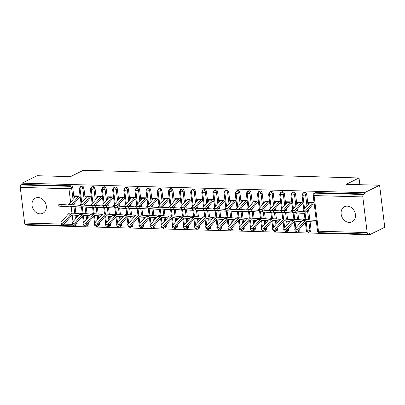 <?xml version="1.0" encoding="UTF-8"?>
<svg xmlns="http://www.w3.org/2000/svg" width="405" height="405" viewBox="0 0 405 405"><rect width="100%" height="100%" fill="white"/><g stroke="black" fill="none" stroke-linecap="round" stroke-linejoin="round"><path stroke-width="0.61" d="M38.146 197.539A8.439 6.865 63.7 0 1 45.927 204.236A8.439 6.865 63.7 0 1 42.884 213.253A8.439 6.865 63.7 0 1 40.151 213.84A8.439 6.865 63.7 0 1 32.37 207.137A8.439 6.865 63.7 0 1 35.412 198.126A8.439 6.865 63.7 0 1 38.146 197.539M347.272 206.135A8.439 6.865 63.7 0 1 355.053 212.833A8.439 6.865 63.7 0 1 352.011 221.849A8.439 6.865 63.7 0 1 349.272 222.436A8.439 6.865 63.7 0 1 341.491 215.738A8.439 6.865 63.7 0 1 344.533 206.722A8.439 6.865 63.7 0 1 347.272 206.135M74.601 225.808A1.979 1.058 -88.4 0 1 74.312 225.874L25.606 224.517A1.979 1.058 -88.4 0 1 24.629 223.049L20.25 187.394A1.979 1.058 -88.4 0 1 21.045 184.974L22.148 184.432L21.991 183.156L37.047 175.714L70.465 176.646L83.324 170.292L359.027 177.962L346.174 184.315L379.591 185.242L384.75 227.266L369.694 234.708L369.537 233.437L368.439 233.979A1.979 1.058 91.6 0 1 368.15 234.044L319.439 232.693A1.979 1.058 91.6 0 1 318.462 231.225L367.173 232.576A1.979 1.058 91.6 0 0 368.15 234.044M27.074 224.557L27.15 225.18L369.694 234.708M359.853 184.695L359.027 177.962M362.794 196.921L314.088 195.569A1.979 1.058 91.6 0 1 314.882 193.15A1.979 1.61 -116.3 0 0 314.24 193.286L315.338 192.739A1.979 1.61 63.7 0 1 315.981 192.603L314.882 193.15L363.589 194.501A1.979 1.058 91.6 0 0 362.794 196.921L367.173 232.576M315.981 192.603L364.692 193.96L364.535 192.684L379.591 185.242M363.589 194.501L364.692 193.96M21.991 183.156L364.535 192.684M308.691 203.978L308.494 202.358L314.037 202.51M316.371 221.484L315.399 221.965L316.432 221.996M316.229 220.34L315.191 220.31A2.243 1.2 91.6 0 1 314.867 220.386A2.243 1.2 91.6 0 1 314.822 220.386L307.036 219.667A6.591 3.523 -88.4 0 0 306.919 219.662A6.591 3.523 -88.4 0 0 304.97 220.669L297.731 228.992L298.191 230.445A1.65 0.759 162.4 0 1 296.516 231.25A1.65 0.759 162.4 0 1 295.23 230.901L294.769 229.453A1.65 0.759 -17.6 0 0 296.06 229.797A1.65 0.759 -17.6 0 0 297.731 228.992M295.736 212.726L292.693 212.615L292.764 210.904L295.807 211.01L295.736 212.726L304.069 213.349A6.591 3.523 91.6 0 0 304.16 213.354A6.591 3.523 91.6 0 0 306.134 212.311L312.863 204.419A2.243 1.2 -88.4 0 1 313.207 204.14L314.245 204.166M75.993 223.565L76.039 223.945L77.137 223.398L77.016 222.391M76.449 217.779L76.15 215.339M75.912 213.42L75.102 206.823M74.874 204.955L74.626 202.961M74.054 198.298L72.758 187.743L71.66 188.285L73.037 199.493M77.137 223.398A1.979 1.61 63.7 0 1 76.343 225.124L75.244 225.671A1.979 1.61 63.7 0 0 76.039 223.945A1.979 0.456 173 0 1 75.492 224.142M22.148 184.432L70.855 185.789A1.979 1.61 63.7 0 1 72.758 187.743M88.28 223.707A1.979 1.61 63.7 0 1 87.485 225.433L86.381 225.98A1.979 1.61 63.7 0 0 87.176 224.254L88.28 223.707L88.153 222.699M81.764 202.632L80.099 189.059A1.979 1.058 -88.4 0 1 80.894 186.639A1.979 1.61 -116.3 0 0 80.306 186.776L81.41 186.234A1.979 1.61 63.7 0 1 81.992 186.097A1.979 1.61 63.7 0 1 83.901 188.052L82.802 188.598L84.174 199.802M87.586 218.093L87.288 215.647M87.055 213.729L86.245 207.132M86.012 205.264L85.769 203.269M85.197 198.607L83.901 188.052M73.042 204.819L78.929 197.913A2.243 1.2 -88.4 0 1 79.274 197.635L80.311 197.66M74.758 197.473L74.56 195.853L80.109 196.005M80.089 213.774L79.598 213.759L80.089 213.774M99.417 224.021A1.979 1.61 63.7 0 1 98.623 225.747L97.524 226.289A1.979 1.61 63.7 0 0 98.319 224.562L99.417 224.021L99.296 223.008M92.902 202.94L91.236 189.368A1.979 1.058 -88.4 0 1 92.036 186.948A1.979 1.61 -116.3 0 0 91.449 187.09L92.548 186.543A1.979 1.61 63.7 0 1 93.135 186.406A1.979 1.61 63.7 0 1 95.038 188.36L93.94 188.907L95.317 200.116M98.729 218.401L98.43 215.956M98.192 214.037L97.382 207.441M97.154 205.573L96.906 203.578M96.334 198.916L95.038 188.36M84.184 205.127L90.072 198.222A2.243 1.2 -88.4 0 1 90.416 197.944L91.449 197.969M85.9 197.782L85.698 196.162L91.246 196.314M91.226 214.083L90.74 214.068L91.226 214.083M110.555 224.329A1.979 1.61 63.7 0 1 109.76 226.056L108.661 226.597A1.979 1.61 63.7 0 0 109.456 224.871L110.555 224.329L110.433 223.317M104.044 203.254L102.379 189.682A1.979 1.058 -88.4 0 1 103.174 187.262A1.979 1.61 -116.3 0 0 102.586 187.399L103.685 186.852A1.979 1.61 63.7 0 1 104.272 186.715A1.979 1.61 63.7 0 1 106.181 188.674L105.077 189.216L106.454 200.424M109.866 218.71L109.568 216.27M109.33 214.346L108.52 207.75M108.292 205.887L108.049 203.887M107.477 199.23L106.181 188.674M95.322 205.436L101.209 198.531A2.243 1.2 -88.4 0 1 101.554 198.253L102.592 198.283M97.038 198.091L96.841 196.471L102.384 196.627M102.369 214.392L101.878 214.377L102.369 214.392M121.697 224.638A1.979 1.61 63.7 0 1 120.903 226.365L119.804 226.906A1.979 1.61 63.7 0 0 120.599 225.18L121.697 224.638L121.571 223.626M115.182 203.563L113.516 189.991A1.979 1.058 -88.4 0 1 114.311 187.571A1.979 1.61 -116.3 0 0 113.729 187.707L114.828 187.166A1.979 1.61 63.7 0 1 115.415 187.024A1.979 1.61 63.7 0 1 117.318 188.983L116.22 189.525L117.597 200.733M121.009 219.019L120.705 216.579M120.472 214.66L119.662 208.059M119.434 206.196L119.186 204.196M118.614 199.538L117.318 188.983M106.464 205.745L112.352 198.84A2.243 1.2 -88.4 0 1 112.696 198.561L113.729 198.592M108.181 198.404L107.978 196.779L113.527 196.936M113.506 214.701L113.015 214.69L113.506 214.701M132.835 224.947A1.979 1.61 63.7 0 1 132.04 226.673L130.942 227.22A1.979 1.61 63.7 0 0 131.736 225.494L132.835 224.947L132.713 223.94M126.325 203.872L124.654 190.299A1.979 1.058 -88.4 0 1 125.454 187.88A1.979 1.61 -116.3 0 0 124.867 188.016L125.965 187.474A1.979 1.61 63.7 0 1 126.552 187.338A1.979 1.61 63.7 0 1 128.456 189.292L127.357 189.834L128.734 201.042M132.146 219.333L131.848 216.888M131.61 214.969L130.8 208.373M130.572 206.504L130.329 204.51M129.752 199.847L128.456 189.292M117.602 206.059L123.49 199.154A2.243 1.2 -88.4 0 1 123.834 198.87L124.867 198.901M119.318 198.713L119.121 197.093L124.664 197.245M124.649 215.009L124.158 214.999L124.649 215.009M143.977 225.256A1.979 1.61 63.7 0 1 143.183 226.982L142.079 227.529A1.979 1.61 63.7 0 0 142.874 225.803L143.977 225.256L143.851 224.248M137.462 204.181L135.797 190.608A1.979 1.058 -88.4 0 1 136.591 188.188A1.979 1.61 -116.3 0 0 136.004 188.325L137.108 187.783A1.979 1.61 63.7 0 1 137.695 187.647A1.979 1.61 63.7 0 1 139.598 189.601L138.5 190.148L139.872 201.351M143.284 219.642L142.985 217.196M142.752 215.278L141.942 208.681M141.709 206.813L141.466 204.819M140.894 200.156L139.598 189.601M128.744 206.368L134.632 199.462A2.243 1.2 -88.4 0 1 134.971 199.184L136.009 199.209M130.456 199.022L130.258 197.402L135.807 197.554M135.786 215.323L135.295 215.308L135.786 215.323M155.115 225.57A1.979 1.61 63.7 0 1 154.32 227.296L153.222 227.838A1.979 1.61 63.7 0 0 154.016 226.111L155.115 225.57L154.994 224.557M148.6 204.49L146.934 190.917A1.979 1.058 -88.4 0 1 147.734 188.497A1.979 1.61 -116.3 0 0 147.147 188.639L148.245 188.092A1.979 1.61 63.7 0 1 148.832 187.955A1.979 1.61 63.7 0 1 150.736 189.91L149.637 190.456L151.014 201.665M154.427 219.95L154.128 217.505M153.89 215.587L153.08 208.99M152.852 207.122L152.604 205.127M152.032 200.465L150.736 189.91M139.882 206.677L145.77 199.771A2.243 1.2 -88.4 0 1 146.114 199.493L147.147 199.518M141.598 199.331L141.401 197.711L146.944 197.863M146.929 215.632L146.438 215.617L146.929 215.632M166.258 225.879A1.979 1.61 63.7 0 1 165.463 227.605L164.359 228.147A1.979 1.61 63.7 0 0 165.154 226.42L166.258 225.879L166.131 224.866M159.742 204.803L158.077 191.231A1.979 1.058 -88.4 0 1 158.871 188.811A1.979 1.61 -116.3 0 0 158.284 188.948L159.388 188.401A1.979 1.61 63.7 0 1 159.97 188.264A1.979 1.61 63.7 0 1 161.879 190.223L160.775 190.765L162.152 201.973M165.564 220.259L165.265 217.819M165.027 215.895L164.217 209.299M163.99 207.436L163.747 205.436M163.174 200.779L161.879 190.223M151.019 206.985L156.907 200.08A2.243 1.2 -88.4 0 1 157.251 199.802L158.289 199.832M152.736 199.64L152.538 198.02L158.087 198.177M158.066 215.941L157.575 215.926L158.066 215.941M177.395 226.187A1.979 1.61 63.7 0 1 176.6 227.914L175.502 228.455A1.979 1.61 63.7 0 0 176.297 226.729L177.395 226.187L177.269 225.175M170.88 205.112L169.214 191.54A1.979 1.058 -88.4 0 1 170.009 189.12A1.979 1.61 -116.3 0 0 169.427 189.256L170.525 188.715A1.979 1.61 63.7 0 1 171.112 188.573A1.979 1.61 63.7 0 1 173.016 190.532L171.917 191.074L173.294 202.282M176.707 220.568L176.403 218.128M176.17 216.209L175.36 209.608M175.132 207.745L174.884 205.745M174.312 201.088L173.016 190.532M162.162 207.294L168.05 200.389A2.243 1.2 -88.4 0 1 168.394 200.11L169.427 200.141M163.878 199.954L163.676 198.328L169.224 198.485M169.204 216.25L168.713 216.24L169.204 216.25M188.533 226.496A1.979 1.61 63.7 0 1 187.738 228.223L186.639 228.769A1.979 1.61 63.7 0 0 187.434 227.043L188.533 226.496L188.411 225.489M182.022 205.421L180.357 191.848A1.979 1.058 -88.4 0 1 181.151 189.429A1.979 1.61 -116.3 0 0 180.564 189.565L181.663 189.024A1.979 1.61 63.7 0 1 182.25 188.887A1.979 1.61 63.7 0 1 184.159 190.841L183.055 191.383L184.432 202.591M187.844 220.882L187.545 218.437M187.307 216.518L186.497 209.922M186.27 208.054L186.027 206.059M185.455 201.396L184.159 190.841M173.299 207.608L179.187 200.703A2.243 1.2 -88.4 0 1 179.531 200.419L180.564 200.45M175.016 200.262L174.818 198.642L180.362 198.794M180.346 216.559L179.855 216.548L180.346 216.559M199.675 226.805A1.979 1.61 63.7 0 1 198.88 228.531L197.782 229.078A1.979 1.61 63.7 0 0 198.571 227.352L199.675 226.805L199.549 225.798M193.16 205.73L191.494 192.157A1.979 1.058 -88.4 0 1 192.289 189.737A1.979 1.61 -116.3 0 0 191.707 189.874L192.805 189.332A1.979 1.61 63.7 0 1 193.393 189.196A1.979 1.61 63.7 0 1 195.296 191.15L194.197 191.697L195.575 202.9M198.987 221.191L198.683 218.746M198.45 216.827L197.64 210.23M197.407 208.362L197.164 206.368M196.592 201.705L195.296 191.15M184.442 207.917L190.33 201.012A2.243 1.2 -88.4 0 1 190.674 200.733L191.707 200.758M186.158 200.571L185.956 198.951L191.504 199.103M191.484 216.872L190.993 216.857L191.484 216.872M210.813 227.119A1.979 1.61 63.7 0 1 210.018 228.845L208.919 229.387A1.979 1.61 63.7 0 0 209.714 227.661L210.813 227.119L210.691 226.106M204.302 206.039L202.632 192.466A1.979 1.058 -88.4 0 1 203.431 190.046A1.979 1.61 -116.3 0 0 202.844 190.188L203.943 189.641A1.979 1.61 63.7 0 1 204.53 189.505A1.979 1.61 63.7 0 1 206.434 191.459L205.335 192.005L206.712 203.214M210.124 221.5L209.825 219.054M209.587 217.136L208.777 210.539M208.55 208.671L208.302 206.677M207.73 202.014L206.434 191.459M195.58 208.226L201.467 201.32A2.243 1.2 -88.4 0 1 201.811 201.042L202.844 201.067M197.296 200.88L197.098 199.26L202.642 199.412M202.627 217.181L202.135 217.166L202.627 217.181M221.955 227.428A1.979 1.61 63.7 0 1 221.16 229.154L220.057 229.696A1.979 1.61 63.7 0 0 220.852 227.969L221.955 227.428L221.829 226.415M215.44 206.353L213.774 192.78A1.979 1.058 -88.4 0 1 214.569 190.36A1.979 1.61 -116.3 0 0 213.982 190.497L215.085 189.95A1.979 1.61 63.7 0 1 215.668 189.813A1.979 1.61 63.7 0 1 217.576 191.773L216.478 192.314L217.849 203.523M221.262 221.808L220.963 219.368M220.73 217.444L219.92 210.848M219.687 208.985L219.444 206.985M218.872 202.328L217.576 191.773M206.717 208.535L212.605 201.629A2.243 1.2 -88.4 0 1 212.949 201.351L213.987 201.381M208.433 201.189L208.236 199.569L213.784 199.726M213.764 217.49L213.273 217.475L213.764 217.49M233.093 227.737A1.979 1.61 63.7 0 1 232.298 229.463L231.199 230.005A1.979 1.61 63.7 0 0 231.994 228.278L233.093 227.737L232.971 226.724M226.577 206.661L224.912 193.089A1.979 1.058 -88.4 0 1 225.712 190.669A1.979 1.61 -116.3 0 0 225.124 190.806L226.223 190.264A1.979 1.61 63.7 0 1 226.81 190.122A1.979 1.61 63.7 0 1 228.714 192.081L227.615 192.623L228.992 203.831M232.404 222.117L232.106 219.677M231.868 217.758L231.058 211.157M230.83 209.294L230.582 207.294M230.01 202.637L228.714 192.081M217.86 208.843L223.747 201.938A2.243 1.2 -88.4 0 1 224.092 201.66L225.124 201.69M219.576 201.503L219.373 199.878L224.922 200.035M224.902 217.799L224.416 217.789L224.902 217.799M244.23 228.045A1.979 1.61 63.7 0 1 243.435 229.772L242.337 230.318A1.979 1.61 63.7 0 0 243.132 228.592L244.23 228.045L244.109 227.038M237.72 206.97L236.054 193.398A1.979 1.058 -88.4 0 1 236.849 190.978A1.979 1.61 -116.3 0 0 236.262 191.114L237.36 190.573A1.979 1.61 63.7 0 1 237.948 190.436A1.979 1.61 63.7 0 1 239.856 192.39L238.753 192.932L240.13 204.14M243.542 222.431L243.243 219.986M243.005 218.067L242.195 211.471M241.967 209.603L241.724 207.608M241.152 202.945L239.856 192.39M228.997 209.157L234.885 202.252A2.243 1.2 -88.4 0 1 235.229 201.968L236.267 201.999M230.713 201.811L230.516 200.191L236.059 200.343M236.044 218.108L235.553 218.098L236.044 218.108M255.373 228.354A1.979 1.61 63.7 0 1 254.578 230.081L253.479 230.627A1.979 1.61 63.7 0 0 254.274 228.901L255.373 228.354L255.246 227.347M248.857 207.279L247.192 193.706A1.979 1.058 -88.4 0 1 247.987 191.287A1.979 1.61 -116.3 0 0 247.404 191.423L248.503 190.882A1.979 1.61 63.7 0 1 249.09 190.745A1.979 1.61 63.7 0 1 250.994 192.699L249.895 193.246L251.272 204.449M254.684 222.74L254.381 220.295M254.148 218.376L253.338 211.78M253.11 209.911L252.862 207.917M252.29 203.254L250.994 192.699M240.14 209.466L246.027 202.561A2.243 1.2 -88.4 0 1 246.372 202.282L247.404 202.308M241.856 202.12L241.653 200.5L247.202 200.652M247.182 218.422L246.691 218.406L247.182 218.422M266.51 228.668A1.979 1.61 63.7 0 1 265.715 230.394L264.617 230.936A1.979 1.61 63.7 0 0 265.412 229.21L266.51 228.668L266.389 227.656M260 207.588L258.329 194.015A1.979 1.058 -88.4 0 1 259.129 191.595A1.979 1.61 -116.3 0 0 258.542 191.737L259.64 191.19A1.979 1.61 63.7 0 1 260.228 191.054A1.979 1.61 63.7 0 1 262.136 193.008L261.033 193.555L262.41 204.763M265.822 223.049L265.523 220.603M265.285 218.685L264.475 212.088M264.247 210.22L264.004 208.226M263.427 203.563L262.136 193.008M251.277 209.775L257.165 202.87A2.243 1.2 -88.4 0 1 257.509 202.591L258.542 202.616M252.993 202.429L252.796 200.809L258.339 200.961M258.324 218.73L257.833 218.715L258.324 218.73M277.653 228.977A1.979 1.61 63.7 0 1 276.858 230.703L275.754 231.245A1.979 1.61 63.7 0 0 276.549 229.519L277.653 228.977L277.526 227.964M271.137 207.902L269.472 194.329A1.979 1.058 -88.4 0 1 270.267 191.909A1.979 1.61 -116.3 0 0 269.679 192.046L270.783 191.499A1.979 1.61 63.7 0 1 271.37 191.362A1.979 1.61 63.7 0 1 273.274 193.322L272.175 193.863L273.547 205.072M276.959 223.357L276.661 220.917M276.428 218.994L275.618 212.397M275.385 210.534L275.142 208.535M274.57 203.877L273.274 193.322M262.42 210.084L268.307 203.178A2.243 1.2 -88.4 0 1 268.647 202.9L269.684 202.93M264.131 202.738L263.933 201.118L269.482 201.275M269.462 219.039L268.971 219.024L269.462 219.039M288.79 229.286A1.979 1.61 63.7 0 1 287.995 231.012L286.897 231.554A1.979 1.61 63.7 0 0 287.692 229.827L288.79 229.286L288.669 228.273M282.275 208.21L280.609 194.638A1.979 1.058 -88.4 0 1 281.409 192.218A1.979 1.61 -116.3 0 0 280.822 192.355L281.921 191.813A1.979 1.61 63.7 0 1 282.508 191.671A1.979 1.61 63.7 0 1 284.411 193.631L283.313 194.172L284.69 205.381M288.102 223.666L287.803 221.226M287.565 219.307L286.755 212.706M286.527 210.843L286.279 208.843M285.707 204.186L284.411 193.631M273.557 210.392L279.445 203.487A2.243 1.2 -88.4 0 1 279.789 203.209L280.822 203.239M275.273 203.052L275.076 201.427L280.619 201.584M280.604 219.348L280.113 219.338L280.604 219.348M299.933 229.594A1.979 1.61 63.7 0 1 299.138 231.321L298.034 231.868A1.979 1.61 63.7 0 0 298.829 230.141L299.933 229.594L299.806 228.587M293.417 208.519L291.752 194.947A1.979 1.058 -88.4 0 1 292.547 192.527A1.979 1.61 -116.3 0 0 291.959 192.664L293.063 192.122A1.979 1.61 63.7 0 1 293.645 191.985A1.979 1.61 63.7 0 1 295.554 193.939L294.45 194.481L295.827 205.689M299.239 223.98L298.941 221.535M298.703 219.616L297.893 213.02M297.665 211.152L297.422 209.157M296.85 204.495L295.554 193.939M284.695 210.706L290.582 203.801A2.243 1.2 -88.4 0 1 290.927 203.518L291.964 203.548M286.411 203.361L286.214 201.741L291.762 201.892M291.742 219.657L291.251 219.647L291.742 219.657M311.07 229.903A1.979 1.61 63.7 0 1 310.276 231.63L309.177 232.176A1.979 1.61 63.7 0 0 309.972 230.45L311.07 229.903L310.078 221.844M304.555 208.828L302.889 195.256A1.979 1.058 -88.4 0 1 303.684 192.836A1.979 1.61 -116.3 0 0 303.102 192.972L304.201 192.431A1.979 1.61 63.7 0 1 304.788 192.294A1.979 1.61 63.7 0 1 306.691 194.248L305.593 194.795L306.97 205.998M309.845 219.925L308.559 209.466M307.987 204.803L306.691 194.248M295.837 211.015L301.725 204.11A2.243 1.2 -88.4 0 1 302.069 203.831L303.102 203.857M297.553 203.669L297.351 202.049L302.899 202.201M302.879 219.971L302.393 219.956L302.879 219.971M303.102 192.972L302.014 194.987A1.979 0.456 173 0 0 302.889 195.256A1.979 0.456 173 0 0 305.593 194.795A1.979 1.61 -116.3 0 0 303.684 192.836L304.788 192.294M308.534 232.313A1.979 1.058 -88.4 0 1 308.245 232.379A1.979 1.058 -88.4 0 1 308.22 232.379A1.979 1.058 -88.4 0 1 307.268 230.911L306.119 221.555M305.881 219.631L305.087 213.151M291.959 192.664L290.876 194.678A1.979 0.456 173 0 0 291.752 194.947A1.979 0.456 173 0 0 294.45 194.481A1.979 1.61 -116.3 0 0 292.547 192.527L293.645 191.985M295.802 227.934L294.982 221.246M294.744 219.323L293.949 212.838M297.397 232.004A1.979 1.058 -88.4 0 1 297.103 232.07A1.979 1.058 -88.4 0 1 297.083 232.07A1.979 1.058 -88.4 0 1 296.288 231.275M280.822 192.355L279.733 194.37A1.979 0.456 173 0 0 280.609 194.638A1.979 0.456 173 0 0 283.313 194.172A1.979 1.61 -116.3 0 0 281.409 192.218L282.508 191.671M284.659 227.625L283.839 220.938M283.601 219.009L282.806 212.529M286.254 231.695A1.979 1.058 -88.4 0 1 285.965 231.761A1.979 1.058 -88.4 0 1 285.945 231.756A1.979 1.058 -88.4 0 1 285.15 230.966M269.679 192.046L268.596 194.061A1.979 0.456 173 0 0 269.472 194.329A1.979 0.456 173 0 0 272.175 193.863A1.979 1.61 -116.3 0 0 270.267 191.909L271.37 191.362M273.522 227.316L272.702 220.624M272.464 218.7L271.669 212.22M275.117 231.382A1.979 1.058 -88.4 0 1 274.823 231.447A1.979 1.058 -88.4 0 1 274.803 231.447A1.979 1.058 -88.4 0 1 274.008 230.658M258.542 191.737L257.453 193.752A1.979 0.456 173 0 0 258.329 194.015A1.979 0.456 173 0 0 261.033 193.555A1.979 1.61 -116.3 0 0 259.129 191.595L260.228 191.054M262.384 227.002L261.559 220.315M261.326 218.391L260.526 211.911M263.974 231.073A1.979 1.058 -88.4 0 1 263.685 231.139A1.979 1.058 -88.4 0 1 263.665 231.139A1.979 1.058 -88.4 0 1 262.87 230.344M247.404 191.423L246.316 193.438A1.979 0.456 173 0 0 247.192 193.706A1.979 0.456 173 0 0 249.895 193.246A1.979 1.61 -116.3 0 0 247.987 191.287L249.09 190.745M251.242 226.694L250.422 220.006M250.184 218.082L249.389 211.602M252.836 230.764A1.979 1.058 -88.4 0 1 252.548 230.83A1.979 1.058 -88.4 0 1 252.523 230.83A1.979 1.058 -88.4 0 1 251.733 230.035M236.262 191.114L235.173 193.129A1.979 0.456 173 0 0 236.054 193.398A1.979 0.456 173 0 0 238.753 192.932A1.979 1.61 -116.3 0 0 236.849 190.978L237.948 190.436M240.104 226.385L239.279 219.697M239.046 217.774L238.251 211.288M241.694 230.455A1.979 1.058 -88.4 0 1 241.405 230.521A1.979 1.058 -88.4 0 1 241.385 230.521A1.979 1.058 -88.4 0 1 240.59 229.726M225.124 190.806L224.036 192.82A1.979 0.456 173 0 0 224.912 193.089A1.979 0.456 173 0 0 227.615 192.623A1.979 1.61 -116.3 0 0 225.712 190.669L226.81 190.122M228.962 226.076L228.142 219.388M227.904 217.46L227.109 210.98M230.556 230.146A1.979 1.058 -88.4 0 1 230.268 230.212A1.979 1.058 -88.4 0 1 230.243 230.207A1.979 1.058 -88.4 0 1 229.453 229.417M213.982 190.497L212.898 192.512A1.979 0.456 173 0 0 213.774 192.78A1.979 0.456 173 0 0 216.478 192.314A1.979 1.61 -116.3 0 0 214.569 190.36L215.668 189.813M217.824 225.767L217.004 219.075M216.766 217.151L215.971 210.671M219.419 229.832A1.979 1.058 -88.4 0 1 219.125 229.898A1.979 1.058 -88.4 0 1 219.105 229.898A1.979 1.058 -88.4 0 1 218.31 229.108M202.844 190.188L201.756 192.203A1.979 0.456 173 0 0 202.632 192.466A1.979 0.456 173 0 0 205.335 192.005A1.979 1.61 -116.3 0 0 203.431 190.046L204.53 189.505M206.682 225.453L205.861 218.766M205.629 216.842L204.829 210.362M208.276 229.524A1.979 1.058 -88.4 0 1 207.988 229.589A1.979 1.058 -88.4 0 1 207.968 229.589A1.979 1.058 -88.4 0 1 207.173 228.795M191.707 189.874L190.618 191.889A1.979 0.456 173 0 0 191.494 192.157A1.979 0.456 173 0 0 194.197 191.697A1.979 1.61 -116.3 0 0 192.289 189.737L193.393 189.196M195.544 225.145L194.724 218.457M194.486 216.533L193.691 210.053M197.139 229.215A1.979 1.058 -88.4 0 1 196.85 229.281A1.979 1.058 -88.4 0 1 196.825 229.281A1.979 1.058 -88.4 0 1 196.03 228.486M180.564 189.565L179.476 191.58A1.979 0.456 173 0 0 180.357 191.848A1.979 0.456 173 0 0 183.055 191.383A1.979 1.61 -116.3 0 0 181.151 189.429L182.25 188.887M184.407 224.836L183.581 218.148M183.349 216.224L182.549 209.739M185.996 228.906A1.979 1.058 -88.4 0 1 185.708 228.972A1.979 1.058 -88.4 0 1 185.687 228.972A1.979 1.058 -88.4 0 1 184.893 228.177M169.427 189.256L168.338 191.271A1.979 0.456 173 0 0 169.214 191.54A1.979 0.456 173 0 0 171.917 191.074A1.979 1.61 -116.3 0 0 170.009 189.12L171.112 188.573M173.264 224.527L172.444 217.839M172.206 215.911L171.411 209.431M174.859 228.592A1.979 1.058 -88.4 0 1 174.57 228.663A1.979 1.058 -88.4 0 1 174.545 228.658A1.979 1.058 -88.4 0 1 173.755 227.868M158.284 188.948L157.201 190.963A1.979 0.456 173 0 0 158.077 191.231A1.979 0.456 173 0 0 160.775 190.765A1.979 1.61 -116.3 0 0 158.871 188.811L159.97 188.264M162.127 224.218L161.306 217.525M161.069 215.602L160.274 209.122M163.721 228.283A1.979 1.058 -88.4 0 1 163.428 228.349A1.979 1.058 -88.4 0 1 163.407 228.349A1.979 1.058 -88.4 0 1 162.613 227.559M147.147 188.639L146.058 190.654A1.979 0.456 173 0 0 146.934 190.917A1.979 0.456 173 0 0 149.637 190.456A1.979 1.61 -116.3 0 0 147.734 188.497L148.832 187.955M150.984 223.904L150.164 217.217M149.926 215.293L149.131 208.813M152.579 227.974A1.979 1.058 -88.4 0 1 152.29 228.04A1.979 1.058 -88.4 0 1 152.265 228.04A1.979 1.058 -88.4 0 1 151.475 227.245M136.004 188.325L134.921 190.34A1.979 0.456 173 0 0 135.797 190.608A1.979 0.456 173 0 0 138.5 190.148A1.979 1.61 -116.3 0 0 136.591 188.188L137.695 187.647M139.846 223.595L139.026 216.908M138.788 214.984L137.994 208.504M141.441 227.666A1.979 1.058 -88.4 0 1 141.148 227.731A1.979 1.058 -88.4 0 1 141.127 227.731A1.979 1.058 -88.4 0 1 140.332 226.937M124.867 188.016L123.778 190.031A1.979 0.456 173 0 0 124.654 190.299A1.979 0.456 173 0 0 127.357 189.834A1.979 1.61 -116.3 0 0 125.454 187.88L126.552 187.338M128.704 223.287L127.884 216.599M127.651 214.675L126.851 208.19M130.299 227.357A1.979 1.058 -88.4 0 1 130.01 227.423A1.979 1.058 -88.4 0 1 129.99 227.423A1.979 1.058 -88.4 0 1 129.195 226.628M113.729 187.707L112.641 189.722A1.979 0.456 173 0 0 113.516 189.991A1.979 0.456 173 0 0 116.22 189.525A1.979 1.61 -116.3 0 0 114.311 187.571L115.415 187.024M117.566 222.978L116.746 216.29M116.508 214.361L115.714 207.881M119.161 227.043A1.979 1.058 -88.4 0 1 118.873 227.114A1.979 1.058 -88.4 0 1 118.847 227.109A1.979 1.058 -88.4 0 1 118.057 226.319M102.586 187.399L101.498 189.413A1.979 0.456 173 0 0 102.379 189.682A1.979 0.456 173 0 0 105.077 189.216A1.979 1.61 -116.3 0 0 103.174 187.262L104.272 186.715M106.429 222.669L105.604 215.976M105.371 214.053L104.576 207.573M108.019 226.734A1.979 1.058 -88.4 0 1 107.73 226.8A1.979 1.058 -88.4 0 1 107.71 226.8A1.979 1.058 -88.4 0 1 106.915 226.01M91.449 187.09L90.361 189.105A1.979 0.456 173 0 0 91.236 189.368A1.979 0.456 173 0 0 93.94 188.907A1.979 1.61 -116.3 0 0 92.036 186.948L93.135 186.406M95.286 222.355L94.466 215.668M94.228 213.744L93.433 207.264M96.881 226.425A1.979 1.058 -88.4 0 1 96.593 226.491A1.979 1.058 -88.4 0 1 96.567 226.491A1.979 1.058 -88.4 0 1 95.777 225.696M80.306 186.776L79.223 188.791A1.979 0.456 173 0 0 80.099 189.059A1.979 0.456 173 0 0 82.802 188.598A1.979 1.61 -116.3 0 0 80.894 186.639L81.992 186.097M84.149 222.046L83.329 215.359M83.091 213.435L82.296 206.955M85.744 226.117A1.979 1.058 -88.4 0 1 85.45 226.182A1.979 1.058 -88.4 0 1 85.43 226.182A1.979 1.058 -88.4 0 1 84.635 225.388M292.693 212.615L301.285 213.273A6.591 3.523 91.6 0 0 301.376 213.278A6.591 3.523 91.6 0 0 301.462 213.278M313.207 204.14L314.179 203.659M295.807 211.01L304.14 211.638A4.88 2.607 -88.4 0 0 304.206 211.643A4.88 2.607 -88.4 0 0 305.669 210.868L312.397 202.976A3.954 2.111 91.6 0 1 313.004 202.485L310.22 202.404A3.954 2.111 91.6 0 0 309.612 202.9L302.884 210.792A4.88 2.607 -88.4 0 1 301.963 211.476M304.251 219.591A6.591 3.523 -88.4 0 0 304.13 219.581A6.591 3.523 -88.4 0 0 302.186 220.593L294.946 228.916A1.65 0.759 -17.6 0 0 294.769 229.453M315.399 221.965A3.954 2.111 -88.4 0 1 314.817 222.102A3.954 2.111 -88.4 0 1 314.746 222.097L306.96 221.378A4.88 2.607 91.6 0 0 306.868 221.373A4.88 2.607 91.6 0 0 305.426 222.122L298.191 230.445M312.103 222.021A3.954 2.111 -88.4 0 1 312.032 222.021A3.954 2.111 -88.4 0 1 311.961 222.016L306.251 221.494M281.556 212.306L281.627 210.595L284.664 210.701L284.593 212.412L281.556 212.306L290.147 212.964A6.591 3.523 91.6 0 0 290.233 212.969A6.591 3.523 91.6 0 0 290.324 212.969M302.069 203.831L303.041 203.35M294.151 210.929A4.88 2.607 -88.4 0 0 294.531 210.559L301.259 202.667A3.954 2.111 91.6 0 1 301.867 202.176L299.077 202.095A3.954 2.111 91.6 0 0 298.475 202.591L291.742 210.484A4.88 2.607 -88.4 0 1 290.82 211.162M292.749 211.309L284.664 210.701M284.593 212.412L292.931 213.04A6.591 3.523 91.6 0 0 293.017 213.045A6.591 3.523 91.6 0 0 294.141 212.736M270.418 211.997L270.489 210.286L273.527 210.392L273.456 212.104L270.418 211.997L279.005 212.65A6.591 3.523 91.6 0 0 279.096 212.655A6.591 3.523 91.6 0 0 279.182 212.655M290.927 203.518L291.899 203.037M283.014 210.62A4.88 2.607 -88.4 0 0 283.389 210.251L290.117 202.358A3.954 2.111 91.6 0 1 290.724 201.862L287.94 201.786A3.954 2.111 91.6 0 0 287.332 202.277L280.604 210.17A4.88 2.607 -88.4 0 1 279.683 210.853M281.612 211L273.527 210.392M273.456 212.104L281.789 212.731A6.591 3.523 91.6 0 0 281.88 212.736A6.591 3.523 91.6 0 0 283.004 212.428M259.276 211.688L259.347 209.977L262.384 210.084L262.313 211.795L259.276 211.688L267.867 212.341A6.591 3.523 91.6 0 0 267.953 212.347A6.591 3.523 91.6 0 0 268.044 212.347M279.789 203.209L280.761 202.728M271.871 210.306A4.88 2.607 -88.4 0 0 272.251 209.942L278.979 202.049A3.954 2.111 91.6 0 1 279.587 201.553L276.802 201.477A3.954 2.111 91.6 0 0 276.195 201.968L269.467 209.861A4.88 2.607 -88.4 0 1 268.54 210.544M270.469 210.691L262.384 210.084M262.313 211.795L270.651 212.423A6.591 3.523 91.6 0 0 270.737 212.423A6.591 3.523 91.6 0 0 271.866 212.119M248.138 211.38L248.209 209.663L251.247 209.775L251.176 211.486L248.138 211.38L256.724 212.033A6.591 3.523 91.6 0 0 256.816 212.038A6.591 3.523 91.6 0 0 256.902 212.038M268.647 202.9L269.619 202.419M260.734 209.998A4.88 2.607 -88.4 0 0 261.109 209.628L267.837 201.736A3.954 2.111 91.6 0 1 268.444 201.244L265.66 201.169A3.954 2.111 91.6 0 0 265.052 201.66L258.324 209.552A4.88 2.607 -88.4 0 1 257.403 210.235M259.332 210.377L251.247 209.775M251.176 211.486L259.509 212.109A6.591 3.523 91.6 0 0 259.6 212.114A6.591 3.523 91.6 0 0 260.724 211.805M301.33 221.576L295.817 221.069A4.88 2.607 91.6 0 0 295.731 221.064A4.88 2.607 91.6 0 0 294.288 221.813L287.054 230.131A1.65 0.759 162.4 0 1 285.378 230.941A1.65 0.759 162.4 0 1 284.087 230.592L283.627 229.144A1.65 0.759 -17.6 0 0 284.917 229.488A1.65 0.759 -17.6 0 0 286.593 228.683L293.827 220.36A6.591 3.523 -88.4 0 1 295.777 219.348A6.591 3.523 -88.4 0 1 295.898 219.358L302.839 219.996M293.114 219.277A6.591 3.523 -88.4 0 0 292.992 219.272A6.591 3.523 -88.4 0 0 291.043 220.285L283.809 228.607A1.65 0.759 -17.6 0 0 283.627 229.144M300.966 221.712A3.954 2.111 -88.4 0 1 300.895 221.712A3.954 2.111 -88.4 0 1 300.819 221.707L295.113 221.181M290.188 221.267L284.68 220.76A4.88 2.607 91.6 0 0 284.588 220.755A4.88 2.607 91.6 0 0 283.151 221.5L275.911 229.822A1.65 0.759 162.4 0 1 274.236 230.627A1.65 0.759 162.4 0 1 272.95 230.283L272.489 228.83A1.65 0.759 -17.6 0 0 273.78 229.179A1.65 0.759 -17.6 0 0 275.451 228.374L282.69 220.052A6.591 3.523 -88.4 0 1 284.639 219.039A6.591 3.523 -88.4 0 1 284.761 219.049L291.701 219.687M281.971 218.968A6.591 3.523 -88.4 0 0 281.855 218.963A6.591 3.523 -88.4 0 0 279.906 219.976L272.666 228.298A1.65 0.759 -17.6 0 0 272.489 228.83M289.828 221.403A3.954 2.111 -88.4 0 1 289.752 221.403A3.954 2.111 -88.4 0 1 289.681 221.398L283.976 220.872M279.05 220.958L273.542 220.447A4.88 2.607 91.6 0 0 273.451 220.441A4.88 2.607 91.6 0 0 272.008 221.191L264.774 229.513A1.65 0.759 162.4 0 1 263.098 230.318A1.65 0.759 162.4 0 1 261.807 229.974L261.352 228.521A1.65 0.759 -17.6 0 0 262.637 228.871A1.65 0.759 -17.6 0 0 264.313 228.066L271.547 219.743A6.591 3.523 -88.4 0 1 273.496 218.73A6.591 3.523 -88.4 0 1 273.618 218.735L280.559 219.378M270.834 218.66A6.591 3.523 -88.4 0 0 270.712 218.654A6.591 3.523 -88.4 0 0 268.763 219.662L261.529 227.985A1.65 0.759 -17.6 0 0 261.352 228.521M278.686 221.095A3.954 2.111 -88.4 0 1 278.615 221.095A3.954 2.111 -88.4 0 1 278.544 221.09L272.833 220.563M267.913 220.649L262.399 220.138A4.88 2.607 91.6 0 0 262.313 220.133A4.88 2.607 91.6 0 0 260.871 220.882L253.631 229.205A1.65 0.759 162.4 0 1 251.961 230.01A1.65 0.759 162.4 0 1 250.67 229.66L250.209 228.212A1.65 0.759 -17.6 0 0 251.5 228.562A1.65 0.759 -17.6 0 0 253.176 227.752L260.41 219.434A6.591 3.523 -88.4 0 1 262.359 218.422A6.591 3.523 -88.4 0 1 262.481 218.427L269.421 219.07M259.696 218.351A6.591 3.523 -88.4 0 0 259.575 218.341A6.591 3.523 -88.4 0 0 257.626 219.353L250.386 227.676A1.65 0.759 -17.6 0 0 250.209 228.212M267.548 220.781A3.954 2.111 -88.4 0 1 267.472 220.786A3.954 2.111 -88.4 0 1 267.401 220.781L261.696 220.254M236.996 211.066L237.067 209.355L240.109 209.461L240.038 211.177L236.996 211.066L245.587 211.724A6.591 3.523 91.6 0 0 245.673 211.729A6.591 3.523 91.6 0 0 245.764 211.729M257.509 202.591L258.481 202.11M249.591 209.689A4.88 2.607 -88.4 0 0 249.971 209.319L256.699 201.427A3.954 2.111 91.6 0 1 257.307 200.936L254.522 200.855A3.954 2.111 91.6 0 0 253.915 201.351L247.187 209.243A4.88 2.607 -88.4 0 1 246.26 209.927M248.189 210.068L240.109 209.461M240.038 211.177L248.371 211.8A6.591 3.523 91.6 0 0 248.462 211.805A6.591 3.523 91.6 0 0 249.586 211.496M256.77 220.335L251.262 219.829A4.88 2.607 91.6 0 0 251.171 219.824A4.88 2.607 91.6 0 0 249.728 220.573L242.494 228.896A1.65 0.759 162.4 0 1 240.818 229.701A1.65 0.759 162.4 0 1 239.527 229.351L239.071 227.904A1.65 0.759 -17.6 0 0 240.362 228.248A1.65 0.759 -17.6 0 0 242.033 227.443L249.272 219.12A6.591 3.523 -88.4 0 1 251.221 218.113A6.591 3.523 -88.4 0 1 251.338 218.118L258.284 218.756M248.554 218.042A6.591 3.523 -88.4 0 0 248.432 218.032A6.591 3.523 -88.4 0 0 246.488 219.044L239.249 227.367A1.65 0.759 -17.6 0 0 239.071 227.904M256.406 220.472A3.954 2.111 -88.4 0 1 256.335 220.472A3.954 2.111 -88.4 0 1 256.264 220.467L250.553 219.945M225.858 210.757L225.929 209.046L228.967 209.152L228.896 210.863L225.858 210.757L234.449 211.415A6.591 3.523 91.6 0 0 234.535 211.42A6.591 3.523 91.6 0 0 234.627 211.42M246.372 202.282L247.344 201.801M238.454 209.38A4.88 2.607 -88.4 0 0 238.828 209.01L245.562 201.118A3.954 2.111 91.6 0 1 246.164 200.627L243.38 200.546A3.954 2.111 91.6 0 0 242.777 201.042L236.044 208.934A4.88 2.607 -88.4 0 1 235.123 209.613M237.052 209.76L228.967 209.152M228.896 210.863L237.234 211.491A6.591 3.523 91.6 0 0 237.32 211.496A6.591 3.523 91.6 0 0 238.444 211.187M245.632 220.026L240.119 219.52A4.88 2.607 91.6 0 0 240.033 219.515A4.88 2.607 91.6 0 0 238.591 220.264L231.351 228.582A1.65 0.759 162.4 0 1 229.681 229.392A1.65 0.759 162.4 0 1 228.39 229.043L227.929 227.595A1.65 0.759 -17.6 0 0 229.22 227.939A1.65 0.759 -17.6 0 0 230.896 227.134L238.13 218.811A6.591 3.523 -88.4 0 1 240.079 217.799A6.591 3.523 -88.4 0 1 240.2 217.809L247.141 218.447M237.416 217.728A6.591 3.523 -88.4 0 0 237.295 217.723A6.591 3.523 -88.4 0 0 235.345 218.735L228.111 227.058A1.65 0.759 -17.6 0 0 227.929 227.595M245.268 220.163A3.954 2.111 -88.4 0 1 245.197 220.163A3.954 2.111 -88.4 0 1 245.121 220.158L239.416 219.631M214.716 210.448L214.787 208.737L217.829 208.843L217.758 210.554L214.716 210.448L223.307 211.101A6.591 3.523 91.6 0 0 223.398 211.106A6.591 3.523 91.6 0 0 223.484 211.106M235.229 201.968L236.201 201.487M227.316 209.071A4.88 2.607 -88.4 0 0 227.691 208.702L234.419 200.809A3.954 2.111 91.6 0 1 235.027 200.313L232.242 200.237A3.954 2.111 91.6 0 0 231.635 200.728L224.907 208.621A4.88 2.607 -88.4 0 1 223.985 209.304M225.914 209.451L217.829 208.843M217.758 210.554L226.091 211.182A6.591 3.523 91.6 0 0 226.182 211.187A6.591 3.523 91.6 0 0 227.306 210.878M234.49 219.718L228.982 219.211A4.88 2.607 91.6 0 0 228.891 219.206A4.88 2.607 91.6 0 0 227.448 219.95L220.214 228.273A1.65 0.759 162.4 0 1 218.538 229.078A1.65 0.759 162.4 0 1 217.252 228.734L216.791 227.281A1.65 0.759 -17.6 0 0 218.082 227.63A1.65 0.759 -17.6 0 0 219.753 226.825L226.992 218.503A6.591 3.523 -88.4 0 1 228.941 217.49A6.591 3.523 -88.4 0 1 229.058 217.5L236.004 218.138M226.273 217.419A6.591 3.523 -88.4 0 0 226.157 217.414A6.591 3.523 -88.4 0 0 224.208 218.427L216.969 226.744A1.65 0.759 -17.6 0 0 216.791 227.281M234.125 219.854A3.954 2.111 -88.4 0 1 234.055 219.854A3.954 2.111 -88.4 0 1 233.984 219.849L228.278 219.323M203.578 210.139L203.649 208.428L206.687 208.535L206.616 210.246L203.578 210.139L212.169 210.792A6.591 3.523 91.6 0 0 212.255 210.797A6.591 3.523 91.6 0 0 212.347 210.797M224.092 201.66L225.064 201.179M216.174 208.757A4.88 2.607 -88.4 0 0 216.553 208.393L223.282 200.5A3.954 2.111 91.6 0 1 223.889 200.004L221.105 199.928A3.954 2.111 91.6 0 0 220.497 200.419L213.764 208.312A4.88 2.607 -88.4 0 1 212.843 208.995M214.772 209.142L206.687 208.535M206.616 210.246L214.954 210.873A6.591 3.523 91.6 0 0 215.04 210.873A6.591 3.523 91.6 0 0 216.169 210.57M223.352 219.409L217.839 218.897A4.88 2.607 91.6 0 0 217.753 218.892A4.88 2.607 91.6 0 0 216.31 219.642L209.076 227.964A1.65 0.759 162.4 0 1 207.4 228.769A1.65 0.759 162.4 0 1 206.11 228.425L205.654 226.972A1.65 0.759 -17.6 0 0 206.94 227.321A1.65 0.759 -17.6 0 0 208.615 226.516L215.85 218.194A6.591 3.523 -88.4 0 1 217.799 217.181A6.591 3.523 -88.4 0 1 217.92 217.186L224.861 217.829M215.136 217.11A6.591 3.523 -88.4 0 0 215.014 217.105A6.591 3.523 -88.4 0 0 213.065 218.113L205.831 226.435A1.65 0.759 -17.6 0 0 205.654 226.972M222.988 219.545A3.954 2.111 -88.4 0 1 222.917 219.545A3.954 2.111 -88.4 0 1 222.841 219.54L217.136 219.014M192.441 209.831L192.512 208.114L195.549 208.226L195.478 209.937L192.441 209.831L201.027 210.484A6.591 3.523 91.6 0 0 201.118 210.489A6.591 3.523 91.6 0 0 201.204 210.489M212.949 201.351L213.921 200.87M205.036 208.448A4.88 2.607 -88.4 0 0 205.411 208.079L212.139 200.186A3.954 2.111 91.6 0 1 212.746 199.695L209.962 199.619A3.954 2.111 91.6 0 0 209.355 200.11L202.627 208.003A4.88 2.607 -88.4 0 1 201.705 208.686M203.634 208.828L195.549 208.226M195.478 209.937L203.811 210.559A6.591 3.523 91.6 0 0 203.902 210.565A6.591 3.523 91.6 0 0 205.026 210.256M212.21 219.1L206.702 218.589A4.88 2.607 91.6 0 0 206.611 218.584A4.88 2.607 91.6 0 0 205.173 219.333L197.934 227.656A1.65 0.759 162.4 0 1 196.263 228.46A1.65 0.759 162.4 0 1 194.972 228.111L194.511 226.663A1.65 0.759 -17.6 0 0 195.802 227.013A1.65 0.759 -17.6 0 0 197.478 226.203L204.712 217.88A6.591 3.523 -88.4 0 1 206.661 216.872A6.591 3.523 -88.4 0 1 206.783 216.877L213.724 217.52M203.998 216.802A6.591 3.523 -88.4 0 0 203.877 216.791A6.591 3.523 -88.4 0 0 201.928 217.804L194.689 226.127A1.65 0.759 -17.6 0 0 194.511 226.663M211.85 219.232A3.954 2.111 -88.4 0 1 211.774 219.237A3.954 2.111 -88.4 0 1 211.704 219.232L205.998 218.705M181.298 209.517L181.369 207.805L184.407 207.912L184.341 209.628L181.298 209.517L189.889 210.175A6.591 3.523 91.6 0 0 189.975 210.18A6.591 3.523 91.6 0 0 190.066 210.18M201.811 201.042L202.784 200.561M193.894 208.14A4.88 2.607 -88.4 0 0 194.273 207.77L201.001 199.878A3.954 2.111 91.6 0 1 201.609 199.387L198.825 199.306A3.954 2.111 91.6 0 0 198.217 199.802L191.489 207.694A4.88 2.607 -88.4 0 1 190.563 208.378M192.491 208.519L184.407 207.912M184.341 209.628L192.674 210.251A6.591 3.523 91.6 0 0 192.76 210.256A6.591 3.523 91.6 0 0 193.889 209.947M201.072 218.786L195.564 218.28A4.88 2.607 91.6 0 0 195.473 218.275A4.88 2.607 91.6 0 0 194.03 219.024L186.796 227.347A1.65 0.759 162.4 0 1 185.12 228.152A1.65 0.759 162.4 0 1 183.829 227.802L183.374 226.355A1.65 0.759 -17.6 0 0 184.66 226.699A1.65 0.759 -17.6 0 0 186.335 225.894L193.575 217.571A6.591 3.523 -88.4 0 1 195.519 216.559A6.591 3.523 -88.4 0 1 195.64 216.569L202.586 217.207M192.856 216.493A6.591 3.523 -88.4 0 0 192.734 216.483A6.591 3.523 -88.4 0 0 190.785 217.495L183.551 225.818A1.65 0.759 -17.6 0 0 183.374 226.355M200.708 218.923A3.954 2.111 -88.4 0 1 200.637 218.923A3.954 2.111 -88.4 0 1 200.566 218.918L194.856 218.396M170.161 209.208L170.232 207.497L173.269 207.603L173.198 209.314L170.161 209.208L178.747 209.866A6.591 3.523 91.6 0 0 178.838 209.871A6.591 3.523 91.6 0 0 178.924 209.871M190.674 200.733L191.646 200.252M182.756 207.831A4.88 2.607 -88.4 0 0 183.131 207.461L189.864 199.569A3.954 2.111 91.6 0 1 190.466 199.078L187.682 198.997A3.954 2.111 91.6 0 0 187.075 199.493L180.346 207.385A4.88 2.607 -88.4 0 1 179.425 208.064M181.354 208.21L173.269 207.603M173.198 209.314L181.536 209.942A6.591 3.523 91.6 0 0 181.622 209.947A6.591 3.523 91.6 0 0 182.746 209.638M189.935 218.477L184.422 217.971A4.88 2.607 91.6 0 0 184.336 217.966A4.88 2.607 91.6 0 0 182.893 218.715L175.654 227.033A1.65 0.759 162.4 0 1 173.983 227.843A1.65 0.759 162.4 0 1 172.692 227.494L172.231 226.046A1.65 0.759 -17.6 0 0 173.522 226.39A1.65 0.759 -17.6 0 0 175.198 225.585L182.432 217.262A6.591 3.523 -88.4 0 1 184.381 216.25A6.591 3.523 -88.4 0 1 184.503 216.26L191.444 216.898M181.718 216.179A6.591 3.523 -88.4 0 0 181.597 216.174A6.591 3.523 -88.4 0 0 179.648 217.186L172.414 225.509A1.65 0.759 -17.6 0 0 172.231 226.046M189.57 218.614A3.954 2.111 -88.4 0 1 189.494 218.614A3.954 2.111 -88.4 0 1 189.424 218.609L183.718 218.082M159.018 208.899L159.089 207.188L162.132 207.294L162.061 209.005L159.018 208.899L167.609 209.552A6.591 3.523 91.6 0 0 167.7 209.557A6.591 3.523 91.6 0 0 167.786 209.557M179.531 200.419L180.503 199.938M171.619 207.522A4.88 2.607 -88.4 0 0 171.993 207.152L178.721 199.26A3.954 2.111 91.6 0 1 179.329 198.764L176.545 198.688A3.954 2.111 91.6 0 0 175.937 199.179L169.209 207.071A4.88 2.607 -88.4 0 1 168.283 207.755M170.211 207.902L162.132 207.294M162.061 209.005L170.394 209.633A6.591 3.523 91.6 0 0 170.485 209.638A6.591 3.523 91.6 0 0 171.609 209.329M178.792 218.168L173.284 217.662A4.88 2.607 91.6 0 0 173.193 217.652A4.88 2.607 91.6 0 0 171.75 218.401L164.516 226.724A1.65 0.759 162.4 0 1 162.84 227.529A1.65 0.759 162.4 0 1 161.554 227.185L161.094 225.732A1.65 0.759 -17.6 0 0 162.385 226.081A1.65 0.759 -17.6 0 0 164.055 225.276L171.295 216.953A6.591 3.523 -88.4 0 1 173.244 215.941A6.591 3.523 -88.4 0 1 173.36 215.951L180.306 216.589M170.576 215.87A6.591 3.523 -88.4 0 0 170.454 215.865A6.591 3.523 -88.4 0 0 168.51 216.877L161.271 225.195A1.65 0.759 -17.6 0 0 161.094 225.732M178.428 218.305A3.954 2.111 -88.4 0 1 178.357 218.305A3.954 2.111 -88.4 0 1 178.286 218.3L172.576 217.774M147.881 208.59L147.952 206.879L150.989 206.985L150.918 208.696L147.881 208.59L156.472 209.243A6.591 3.523 91.6 0 0 156.558 209.248A6.591 3.523 91.6 0 0 156.649 209.248M168.394 200.11L169.366 199.63M160.476 207.208A4.88 2.607 -88.4 0 0 160.851 206.839L167.584 198.951A3.954 2.111 91.6 0 1 168.191 198.455L165.402 198.379A3.954 2.111 91.6 0 0 164.8 198.87L158.066 206.763A4.88 2.607 -88.4 0 1 157.145 207.446M159.074 207.593L150.989 206.985M150.918 208.696L159.256 209.324A6.591 3.523 91.6 0 0 159.342 209.324A6.591 3.523 91.6 0 0 160.466 209.02M167.655 217.86L162.142 217.348A4.88 2.607 91.6 0 0 162.056 217.343A4.88 2.607 91.6 0 0 160.613 218.093L153.373 226.415A1.65 0.759 162.4 0 1 151.703 227.22A1.65 0.759 162.4 0 1 150.412 226.876L149.951 225.423A1.65 0.759 -17.6 0 0 151.242 225.772A1.65 0.759 -17.6 0 0 152.918 224.967L160.152 216.645A6.591 3.523 -88.4 0 1 162.101 215.632A6.591 3.523 -88.4 0 1 162.223 215.637L169.163 216.28M159.438 215.561A6.591 3.523 -88.4 0 0 159.317 215.556A6.591 3.523 -88.4 0 0 157.368 216.564L150.133 224.886A1.65 0.759 -17.6 0 0 149.951 225.423M167.29 217.996A3.954 2.111 -88.4 0 1 167.219 217.996A3.954 2.111 -88.4 0 1 167.144 217.991L161.438 217.465M136.743 208.281L136.814 206.565L139.852 206.677L139.781 208.388L136.743 208.281L145.329 208.934A6.591 3.523 91.6 0 0 145.42 208.94A6.591 3.523 91.6 0 0 145.506 208.94M157.251 199.802L158.223 199.321M149.339 206.899A4.88 2.607 -88.4 0 0 149.713 206.53L156.441 198.637A3.954 2.111 91.6 0 1 157.049 198.146L154.264 198.07A3.954 2.111 91.6 0 0 153.657 198.561L146.929 206.454A4.88 2.607 -88.4 0 1 146.008 207.137M147.936 207.279L139.852 206.677M139.781 208.388L148.114 209.01A6.591 3.523 91.6 0 0 148.205 209.015A6.591 3.523 91.6 0 0 149.329 208.707M156.512 217.551L151.004 217.04A4.88 2.607 91.6 0 0 150.913 217.034A4.88 2.607 91.6 0 0 149.475 217.784L142.236 226.106A1.65 0.759 162.4 0 1 140.56 226.911A1.65 0.759 162.4 0 1 139.274 226.562L138.814 225.114A1.65 0.759 -17.6 0 0 140.105 225.464A1.65 0.759 -17.6 0 0 141.775 224.653L149.015 216.331A6.591 3.523 -88.4 0 1 150.964 215.323A6.591 3.523 -88.4 0 1 151.085 215.328L158.026 215.971M148.296 215.252A6.591 3.523 -88.4 0 0 148.179 215.242A6.591 3.523 -88.4 0 0 146.23 216.255L138.991 224.578A1.65 0.759 -17.6 0 0 138.814 225.114M156.153 217.682A3.954 2.111 -88.4 0 1 156.077 217.688A3.954 2.111 -88.4 0 1 156.006 217.682L150.301 217.156M125.601 207.968L125.671 206.256L128.709 206.363L128.638 208.079L125.601 207.968L134.192 208.626A6.591 3.523 91.6 0 0 134.278 208.631A6.591 3.523 91.6 0 0 134.369 208.631M146.114 199.493L147.086 199.012M138.196 206.59A4.88 2.607 -88.4 0 0 138.576 206.221L145.304 198.328A3.954 2.111 91.6 0 1 145.911 197.837L143.127 197.756A3.954 2.111 91.6 0 0 142.519 198.253L135.791 206.145A4.88 2.607 -88.4 0 1 134.865 206.828M136.794 206.97L128.709 206.363M128.638 208.079L136.976 208.702A6.591 3.523 91.6 0 0 137.062 208.707A6.591 3.523 91.6 0 0 138.191 208.398M145.375 217.237L139.867 216.731A4.88 2.607 91.6 0 0 139.776 216.726A4.88 2.607 91.6 0 0 138.333 217.475L131.098 225.798A1.65 0.759 162.4 0 1 129.423 226.603A1.65 0.759 162.4 0 1 128.132 226.253L127.676 224.805A1.65 0.759 -17.6 0 0 128.962 225.15A1.65 0.759 -17.6 0 0 130.638 224.345L137.872 216.022A6.591 3.523 -88.4 0 1 139.821 215.009A6.591 3.523 -88.4 0 1 139.943 215.02L146.883 215.657M137.158 214.944A6.591 3.523 -88.4 0 0 137.037 214.933A6.591 3.523 -88.4 0 0 135.088 215.946L127.853 224.269A1.65 0.759 -17.6 0 0 127.676 224.805M145.01 217.374A3.954 2.111 -88.4 0 1 144.939 217.374A3.954 2.111 -88.4 0 1 144.863 217.369L139.158 216.847M114.463 207.659L114.534 205.948L117.572 206.054L117.501 207.765L114.463 207.659L123.049 208.317A6.591 3.523 91.6 0 0 123.14 208.322A6.591 3.523 91.6 0 0 123.226 208.322M134.971 199.184L135.943 198.703M127.059 206.282A4.88 2.607 -88.4 0 0 127.433 205.912L134.161 198.02A3.954 2.111 91.6 0 1 134.769 197.529L131.984 197.448A3.954 2.111 91.6 0 0 131.377 197.944L124.649 205.836A4.88 2.607 -88.4 0 1 123.727 206.515M125.656 206.661L117.572 206.054M117.501 207.765L125.834 208.393A6.591 3.523 91.6 0 0 125.925 208.398A6.591 3.523 91.6 0 0 127.049 208.089M134.237 216.928L128.724 216.422A4.88 2.607 91.6 0 0 128.633 216.417A4.88 2.607 91.6 0 0 127.195 217.166L119.956 225.484A1.65 0.759 162.4 0 1 118.285 226.294A1.65 0.759 162.4 0 1 116.994 225.944L116.534 224.497A1.65 0.759 -17.6 0 0 117.825 224.841A1.65 0.759 -17.6 0 0 119.5 224.036L126.735 215.713A6.591 3.523 -88.4 0 1 128.684 214.701A6.591 3.523 -88.4 0 1 128.805 214.711L135.746 215.349M126.021 214.63A6.591 3.523 -88.4 0 0 125.899 214.625A6.591 3.523 -88.4 0 0 123.95 215.637L116.711 223.96A1.65 0.759 -17.6 0 0 116.534 224.497M133.873 217.065A3.954 2.111 -88.4 0 1 133.797 217.065A3.954 2.111 -88.4 0 1 133.726 217.06L128.02 216.533M103.321 207.35L103.391 205.639L106.434 205.745L106.363 207.456L103.321 207.35L111.912 208.003A6.591 3.523 91.6 0 0 111.998 208.008A6.591 3.523 91.6 0 0 112.089 208.008M123.834 198.87L124.806 198.389M115.916 205.973A4.88 2.607 -88.4 0 0 116.296 205.603L123.024 197.711A3.954 2.111 91.6 0 1 123.631 197.215L120.847 197.139A3.954 2.111 91.6 0 0 120.239 197.63L113.511 205.522A4.88 2.607 -88.4 0 1 112.585 206.206M114.514 206.353L106.434 205.745M106.363 207.456L114.696 208.084A6.591 3.523 91.6 0 0 114.787 208.089A6.591 3.523 91.6 0 0 115.911 207.78M123.095 216.619L117.587 216.113A4.88 2.607 91.6 0 0 117.496 216.103A4.88 2.607 91.6 0 0 116.053 216.852L108.818 225.175A1.65 0.759 162.4 0 1 107.143 225.98A1.65 0.759 162.4 0 1 105.852 225.636L105.396 224.183A1.65 0.759 -17.6 0 0 106.687 224.532A1.65 0.759 -17.6 0 0 108.358 223.727L115.597 215.404A6.591 3.523 -88.4 0 1 117.541 214.392A6.591 3.523 -88.4 0 1 117.663 214.402L124.608 215.04M114.878 214.321A6.591 3.523 -88.4 0 0 114.757 214.316A6.591 3.523 -88.4 0 0 112.808 215.328L105.573 223.646A1.65 0.759 -17.6 0 0 105.396 224.183M122.73 216.756A3.954 2.111 -88.4 0 1 122.659 216.756A3.954 2.111 -88.4 0 1 122.588 216.751L116.878 216.224M92.183 207.041L92.254 205.33L95.291 205.436L95.221 207.147L92.183 207.041L100.769 207.694A6.591 3.523 91.6 0 0 100.86 207.699A6.591 3.523 91.6 0 0 100.951 207.699M112.696 198.561L113.668 198.08M104.779 205.659A4.88 2.607 -88.4 0 0 105.153 205.289L111.886 197.402A3.954 2.111 91.6 0 1 112.489 196.906L109.704 196.83A3.954 2.111 91.6 0 0 109.102 197.321L102.369 205.214A4.88 2.607 -88.4 0 1 101.447 205.897M103.376 206.044L95.291 205.436M95.221 207.147L103.558 207.775A6.591 3.523 91.6 0 0 103.645 207.775A6.591 3.523 91.6 0 0 104.768 207.471M111.957 216.31L106.444 215.799A4.88 2.607 91.6 0 0 106.358 215.794A4.88 2.607 91.6 0 0 104.915 216.543L97.676 224.866A1.65 0.759 162.4 0 1 96.005 225.671A1.65 0.759 162.4 0 1 94.714 225.327L94.254 223.874A1.65 0.759 -17.6 0 0 95.545 224.223A1.65 0.759 -17.6 0 0 97.22 223.418L104.455 215.095A6.591 3.523 -88.4 0 1 106.404 214.083A6.591 3.523 -88.4 0 1 106.525 214.088L113.466 214.731M103.741 214.012A6.591 3.523 -88.4 0 0 103.619 214.007A6.591 3.523 -88.4 0 0 101.67 215.014L94.436 223.337A1.65 0.759 -17.6 0 0 94.254 223.874M111.593 216.447A3.954 2.111 -88.4 0 1 111.522 216.447A3.954 2.111 -88.4 0 1 111.446 216.442L105.74 215.916M81.041 206.732L81.111 205.016L84.154 205.127L84.083 206.839L81.041 206.732L89.632 207.385A6.591 3.523 91.6 0 0 89.723 207.39A6.591 3.523 91.6 0 0 89.809 207.39M101.554 198.253L102.526 197.772M93.641 205.35A4.88 2.607 -88.4 0 0 94.016 204.981L100.744 197.088A3.954 2.111 91.6 0 1 101.351 196.597L98.567 196.521A3.954 2.111 91.6 0 0 97.959 197.012L91.231 204.905A4.88 2.607 -88.4 0 1 90.31 205.588M92.239 205.73L84.154 205.127M84.083 206.839L92.416 207.461A6.591 3.523 91.6 0 0 92.507 207.466A6.591 3.523 91.6 0 0 93.631 207.157M100.815 215.997L95.307 215.49A4.88 2.607 91.6 0 0 95.216 215.485A4.88 2.607 91.6 0 0 93.773 216.235L86.538 224.557A1.65 0.759 162.4 0 1 84.863 225.362A1.65 0.759 162.4 0 1 83.577 225.013L83.116 223.565A1.65 0.759 -17.6 0 0 84.407 223.909A1.65 0.759 -17.6 0 0 86.078 223.104L93.317 214.782A6.591 3.523 -88.4 0 1 95.266 213.774A6.591 3.523 -88.4 0 1 95.383 213.779L102.328 214.422M92.598 213.703A6.591 3.523 -88.4 0 0 92.482 213.693A6.591 3.523 -88.4 0 0 90.533 214.706L83.293 223.028A1.65 0.759 -17.6 0 0 83.116 223.565M100.45 216.133A3.954 2.111 -88.4 0 1 100.379 216.138A3.954 2.111 -88.4 0 1 100.308 216.133L94.603 215.607M69.903 206.418L69.974 204.707L73.011 204.814L72.941 206.53L69.903 206.418L78.494 207.077A6.591 3.523 91.6 0 0 78.58 207.082A6.591 3.523 91.6 0 0 78.671 207.082M90.416 197.944L91.388 197.463M82.499 205.041A4.88 2.607 -88.4 0 0 82.878 204.672L89.606 196.779A3.954 2.111 91.6 0 1 90.214 196.288L87.429 196.207A3.954 2.111 91.6 0 0 86.822 196.703L80.089 204.596A4.88 2.607 -88.4 0 1 79.167 205.279M81.096 205.421L73.011 204.814M72.941 206.53L81.278 207.152A6.591 3.523 91.6 0 0 81.364 207.157A6.591 3.523 91.6 0 0 82.488 206.849M89.677 215.688L84.164 215.182A4.88 2.607 91.6 0 0 84.078 215.177A4.88 2.607 91.6 0 0 82.635 215.926L75.401 224.248A1.65 0.759 162.4 0 1 73.725 225.053A1.65 0.759 162.4 0 1 72.434 224.704L71.979 223.256A1.65 0.759 -17.6 0 0 73.264 223.6A1.65 0.759 -17.6 0 0 74.94 222.796L82.174 214.473A6.591 3.523 -88.4 0 1 84.124 213.46A6.591 3.523 -88.4 0 1 84.245 213.47L91.186 214.108M81.461 213.394A6.591 3.523 -88.4 0 0 81.339 213.384A6.591 3.523 -88.4 0 0 79.39 214.397L72.156 222.72A1.65 0.759 -17.6 0 0 71.979 223.256M89.313 215.825A3.954 2.111 -88.4 0 1 89.242 215.825A3.954 2.111 -88.4 0 1 89.166 215.819L83.46 215.298M58.765 206.11L58.836 204.398L61.874 204.505L61.803 206.216L58.765 206.11L67.351 206.768A6.591 3.523 91.6 0 0 67.443 206.773A6.591 3.523 91.6 0 0 67.529 206.773M79.274 197.635L80.246 197.154M71.361 204.733A4.88 2.607 -88.4 0 0 71.736 204.363L78.464 196.471A3.954 2.111 91.6 0 1 79.071 195.98L76.287 195.898A3.954 2.111 91.6 0 0 75.679 196.395L68.951 204.287A4.88 2.607 -88.4 0 1 68.03 204.965M69.959 205.112L61.874 204.505M61.803 206.216L70.136 206.844A6.591 3.523 91.6 0 0 70.227 206.849A6.591 3.523 91.6 0 0 71.351 206.54M78.535 215.379L73.027 214.873A4.88 2.607 91.6 0 0 72.935 214.868A4.88 2.607 91.6 0 0 71.498 215.617L64.258 223.935A1.65 0.759 162.4 0 1 62.588 224.745A1.65 0.759 162.4 0 1 61.297 224.395L60.836 222.947A1.65 0.759 -17.6 0 0 62.127 223.292A1.65 0.759 -17.6 0 0 63.798 222.487L71.037 214.164A6.591 3.523 -88.4 0 1 72.986 213.151A6.591 3.523 -88.4 0 1 73.108 213.162L80.048 213.799M70.323 213.081A6.591 3.523 -88.4 0 0 70.202 213.076A6.591 3.523 -88.4 0 0 68.253 214.088L61.013 222.411A1.65 0.759 -17.6 0 0 60.836 222.947M78.175 215.516A3.954 2.111 -88.4 0 1 78.099 215.516A3.954 2.111 -88.4 0 1 78.028 215.511L72.323 214.984M314.24 193.286A1.979 1.979 0 0 0 313.156 195.301A1.979 0.456 173 0 0 314.088 195.569L318.462 231.225A1.979 0.456 173 0 1 317.53 230.956A1.979 1.979 0 0 0 319.439 232.693M24.629 223.049L61.19 224.066M64.036 224.147L72.333 224.38M73.006 221.737L72.186 215.05M71.948 213.126L71.153 206.641M70.627 202.323L68.956 188.75L20.25 187.394M21.045 184.974L69.756 186.33L70.855 185.789M75.244 225.671A1.979 1.979 0 0 1 74.312 225.874A1.979 1.058 -88.4 0 1 73.497 225.079M68.956 188.75A1.979 1.058 -88.4 0 1 69.756 186.33A1.979 1.61 -116.3 0 1 71.66 188.285A1.979 0.456 173 0 1 68.956 188.75M307.542 210.661L308.666 219.819M308.899 221.737L309.972 230.45A1.979 0.456 173 0 1 307.268 230.911A1.979 0.456 173 0 1 306.393 230.648L305.355 222.203M296.399 210.352L296.49 211.066M296.718 212.929L297.523 219.505M297.761 221.429L298.217 225.155M298.784 229.762L298.829 230.141A1.979 0.456 173 0 1 298.283 230.339M285.262 210.043L285.348 210.752M285.576 212.62L286.386 219.196M286.624 221.115L287.079 224.846M287.646 229.453L287.692 229.827A1.979 0.456 173 0 1 287.145 230.03M274.124 209.734L274.21 210.443M274.438 212.311L275.248 218.887M275.481 220.806L275.942 224.532M276.504 229.144L276.549 229.519A1.979 0.456 173 0 1 276.002 229.716M262.982 209.42L263.068 210.134M263.301 212.002L264.106 218.578M264.343 220.497L264.799 224.223M265.366 228.83L265.412 229.21A1.979 0.456 173 0 1 264.865 229.407M251.844 209.112L251.93 209.825M252.158 211.688L252.968 218.27M253.201 220.188L253.662 223.914M254.224 228.521L254.274 228.901A1.979 0.456 173 0 1 253.722 229.098M240.702 208.803L240.793 209.512M241.021 211.38L241.826 217.956M242.063 219.88L242.519 223.606M243.086 228.212L243.132 228.592A1.979 0.456 173 0 1 242.585 228.79M229.564 208.494L229.65 209.203M229.878 211.071L230.688 217.647M230.921 219.566L231.382 223.297M231.949 227.904L231.994 228.278A1.979 0.456 173 0 1 231.447 228.481M218.422 208.185L218.513 208.894M218.74 210.762L219.545 217.338M219.783 219.257L220.239 222.983M220.806 227.595L220.852 227.969A1.979 0.456 173 0 1 220.305 228.167M207.284 207.871L207.37 208.585M207.603 210.453L208.408 217.029M208.646 218.948L209.101 222.674M209.668 227.281L209.714 227.661A1.979 0.456 173 0 1 209.167 227.858M196.147 207.562L196.233 208.276M196.46 210.139L197.27 216.721M197.503 218.639L197.964 222.365M198.526 226.972L198.571 227.352A1.979 0.456 173 0 1 198.025 227.549M185.004 207.254L185.09 207.962M185.323 209.831L186.128 216.407M186.366 218.33L186.821 222.056M187.388 226.663L187.434 227.043A1.979 0.456 173 0 1 186.887 227.24M173.867 206.945L173.953 207.654M174.18 209.522L174.99 216.098M175.223 218.017L175.684 221.748M176.246 226.355L176.297 226.729A1.979 0.456 173 0 1 175.745 226.932M162.724 206.636L162.815 207.345M163.043 209.213L163.848 215.789M164.086 217.708L164.541 221.434M165.108 226.046L165.154 226.42A1.979 0.456 173 0 1 164.607 226.618M151.586 206.322L151.673 207.036M151.9 208.904L152.71 215.48M152.948 217.399L153.404 221.125M153.971 225.732L154.016 226.111A1.979 0.456 173 0 1 153.47 226.309M140.444 206.013L140.535 206.727M140.763 208.59L141.573 215.171M141.806 217.09L142.261 220.816M142.828 225.423L142.874 225.803A1.979 0.456 173 0 1 142.327 226M129.306 205.705L129.392 206.413M129.625 208.281L130.43 214.858M130.668 216.781L131.124 220.507M131.691 225.114L131.736 225.494A1.979 0.456 173 0 1 131.19 225.691M118.169 205.396L118.255 206.105M118.483 207.973L119.293 214.549M119.526 216.467L119.986 220.198M120.548 224.805L120.599 225.18A1.979 0.456 173 0 1 120.047 225.382M107.026 205.087L107.112 205.796M107.345 207.664L108.15 214.24M108.388 216.159L108.844 219.885M109.411 224.497L109.456 224.871A1.979 0.456 173 0 1 108.91 225.069M95.889 204.773L95.975 205.487M96.203 207.35L97.013 213.931M97.246 215.85L97.706 219.576M98.273 224.183L98.319 224.562A1.979 0.456 173 0 1 97.767 224.76M84.746 204.464L84.837 205.178M85.065 207.041L85.87 213.622M86.108 215.541L86.564 219.267M87.131 223.874L87.176 224.254A1.979 0.456 173 0 1 86.629 224.451M73.609 204.155L73.695 204.864M73.923 206.732L74.733 213.308M74.971 215.232L75.426 218.958M312.397 202.976L309.612 202.9M305.669 210.868L302.884 210.792M304.069 213.349L301.285 213.273M311.961 222.016L314.746 222.097M302.186 220.593L304.97 220.669M301.259 202.667L298.475 202.591M294.531 210.559L291.742 210.484M292.931 213.04L290.147 212.964M290.117 202.358L287.332 202.277M283.389 210.251L280.604 210.17M281.789 212.731L279.005 212.65M278.979 202.049L276.195 201.968M272.251 209.942L269.467 209.861M270.651 212.423L267.867 212.341M267.837 201.736L265.052 201.66M261.109 209.628L258.324 209.552M259.509 212.109L256.724 212.033M286.593 228.683L287.054 230.131M291.043 220.285L293.827 220.36M275.451 228.374L275.911 229.822M279.906 219.976L282.69 220.052M264.313 228.066L264.774 229.513M268.763 219.662L271.547 219.743M253.176 227.752L253.631 229.205M257.626 219.353L260.41 219.434M256.699 201.427L253.915 201.351M249.971 209.319L247.187 209.243M248.371 211.8L245.587 211.724M242.033 227.443L242.494 228.896M246.488 219.044L249.272 219.12M245.562 201.118L242.777 201.042M238.828 209.01L236.044 208.934M237.234 211.491L234.449 211.415M230.896 227.134L231.351 228.582M235.345 218.735L238.13 218.811M234.419 200.809L231.635 200.728M227.691 208.702L224.907 208.621M226.091 211.182L223.307 211.101M219.753 226.825L220.214 228.273M224.208 218.427L226.992 218.503M223.282 200.5L220.497 200.419M216.553 208.393L213.764 208.312M214.954 210.873L212.169 210.792M208.615 226.516L209.076 227.964M213.065 218.113L215.85 218.194M212.139 200.186L209.355 200.11M205.411 208.079L202.627 208.003M203.811 210.559L201.027 210.484M197.478 226.203L197.934 227.656M201.928 217.804L204.712 217.88M201.001 199.878L198.217 199.802M194.273 207.77L191.489 207.694M192.674 210.251L189.889 210.175M186.335 225.894L186.796 227.347M190.785 217.495L193.575 217.571M189.864 199.569L187.075 199.493M183.131 207.461L180.346 207.385M181.536 209.942L178.747 209.866M175.198 225.585L175.654 227.033M179.648 217.186L182.432 217.262M178.721 199.26L175.937 199.179M171.993 207.152L169.209 207.071M170.394 209.633L167.609 209.552M164.055 225.276L164.516 226.724M178.286 218.3L178.671 218.31M168.51 216.877L171.295 216.953M167.584 198.951L164.8 198.87M160.851 206.839L158.066 206.763M159.256 209.324L156.472 209.243M152.918 224.967L153.373 226.415M157.368 216.564L160.152 216.645M156.441 198.637L153.657 198.561M149.713 206.53L146.929 206.454M148.114 209.01L145.329 208.934M141.775 224.653L142.236 226.106M146.23 216.255L149.015 216.331M145.304 198.328L142.519 198.253M138.576 206.221L135.791 206.145M136.976 208.702L134.192 208.626M130.638 224.345L131.098 225.798M135.088 215.946L137.872 216.022M134.161 198.02L131.377 197.944M127.433 205.912L124.649 205.836M125.834 208.393L123.049 208.317M119.5 224.036L119.956 225.484M123.95 215.637L126.735 215.713M123.024 197.711L120.239 197.63M116.296 205.603L113.511 205.522M114.696 208.084L111.912 208.003M108.358 223.727L108.818 225.175M122.588 216.751L122.973 216.761M112.808 215.328L115.597 215.404M111.886 197.402L109.102 197.321M105.153 205.289L102.369 205.214M103.558 207.775L100.769 207.694M97.22 223.418L97.676 224.866M101.67 215.014L104.455 215.095M100.744 197.088L97.959 197.012M94.016 204.981L91.231 204.905M92.416 207.461L89.632 207.385M86.078 223.104L86.538 224.557M90.533 214.706L93.317 214.782M89.606 196.779L86.822 196.703M82.878 204.672L80.089 204.596M81.278 207.152L78.494 207.077M74.94 222.796L75.401 224.248M79.39 214.397L82.174 214.473M78.464 196.471L75.679 196.395M71.736 204.363L68.951 204.287M70.136 206.844L67.351 206.768M63.798 222.487L64.258 223.935M78.028 215.511L78.413 215.521M68.253 214.088L71.037 214.164M308.245 232.379A1.979 1.979 0 0 0 309.177 232.176M313.156 195.301L317.53 230.956M295.579 231.209L297.083 232.07A1.979 1.979 0 0 0 298.034 231.868M305.036 219.606L304.266 213.354M303.821 209.694L302.014 194.987M306.393 230.648C306.19 231.225 306.798 231.807 308.22 232.379M284.442 230.896L285.945 231.756A1.979 1.979 0 0 0 286.897 231.554M295.063 228.785L294.217 221.894M293.898 219.297L293.129 213.045M292.678 209.385L290.876 194.678M274.823 231.447A1.979 1.979 0 0 0 275.754 231.245M283.92 228.476L283.075 221.586M282.756 218.989L281.991 212.736M281.541 209.076L279.733 194.37M263.685 231.139A1.979 1.979 0 0 0 264.617 230.936M272.783 228.167L271.937 221.277M271.618 218.68L270.849 212.423M270.398 208.762L268.596 194.061M273.299 230.587L274.803 231.447M252.548 230.83A1.979 1.979 0 0 0 253.479 230.627M261.64 227.853L260.795 220.963M260.476 218.366L259.711 212.114M259.261 208.453L257.453 193.752M262.162 230.278L263.665 231.139M241.405 230.521A1.979 1.979 0 0 0 242.337 230.318M250.503 227.544L249.657 220.654M249.338 218.057L248.569 211.805M248.123 208.145L246.316 193.438M251.019 229.969L252.523 230.83M230.268 230.212A1.979 1.979 0 0 0 231.199 230.005M239.365 227.235L238.52 220.345M238.201 217.748L237.431 211.496M236.981 207.836L235.173 193.129M239.881 229.66L241.385 230.521M219.125 229.898A1.979 1.979 0 0 0 220.057 229.696M228.223 226.927L227.377 220.036M227.058 217.439L226.289 211.187M225.843 207.527L224.036 192.82M228.744 229.346L230.243 230.207M207.988 229.589A1.979 1.979 0 0 0 208.919 229.387M217.085 226.618L216.24 219.728M215.921 217.131L215.151 210.873M214.701 207.213L212.898 192.512M217.601 229.038L219.105 229.898M196.85 229.281A1.979 1.979 0 0 0 197.782 229.078M205.942 226.304L205.097 219.414M204.778 216.817L204.014 210.565M203.563 206.904L201.756 192.203M206.464 228.729L207.968 229.589M185.708 228.972A1.979 1.979 0 0 0 186.639 228.769M194.805 225.995L193.96 219.105M193.641 216.508L192.871 210.256M192.421 206.596L190.618 191.889M195.321 228.42L196.825 229.281M174.57 228.663A1.979 1.979 0 0 0 175.502 228.455M183.667 225.686L182.817 218.796M182.498 216.199L181.734 209.947M181.283 206.287L179.476 191.58M184.184 228.111L185.687 228.972M161.904 227.488L163.407 228.349A1.979 1.979 0 0 0 164.359 228.147M172.525 225.377L171.679 218.487M171.361 215.89L170.591 209.638M170.146 205.978L168.338 191.271M173.046 227.797L174.545 228.658M152.29 228.04A1.979 1.979 0 0 0 153.222 227.838M161.387 225.069L160.542 218.179M160.223 215.581L159.454 209.324M159.003 205.664L157.201 190.963M141.148 227.731A1.979 1.979 0 0 0 142.079 227.529M150.245 224.755L149.399 217.865M149.081 215.268L148.316 209.015M147.865 205.355L146.058 190.654M150.766 227.18L152.265 228.04M130.01 227.423A1.979 1.979 0 0 0 130.942 227.22M139.107 224.446L138.262 217.556M137.943 214.959L137.173 208.707M136.723 205.046L134.921 190.34M139.624 226.871L141.127 227.731M118.873 227.114A1.979 1.979 0 0 0 119.804 226.906M127.965 224.137L127.119 217.247M126.8 214.65L126.036 208.398M125.585 204.738L123.778 190.031M128.486 226.562L129.99 227.423M107.73 226.8A1.979 1.979 0 0 0 108.661 226.597M116.827 223.828L115.982 216.938M115.663 214.341L114.893 208.089M114.448 204.429L112.641 189.722M117.344 226.248L118.847 227.109M96.593 226.491A1.979 1.979 0 0 0 97.524 226.289M105.69 223.519L104.844 216.629M104.525 214.032L103.756 207.775M103.305 204.115L101.498 189.413M106.206 225.939L107.71 226.8M85.45 226.182A1.979 1.979 0 0 0 86.381 225.98M94.547 223.206L93.702 216.316M93.383 213.719L92.613 207.466M92.168 203.806L90.361 189.105M95.069 225.631L96.567 226.491M83.41 222.897L82.564 216.007M82.245 213.41L81.476 207.157M81.025 203.497L79.223 188.791M83.926 225.322L85.43 226.182M304.16 213.354L301.376 213.278M312.032 222.021L314.817 222.102M304.13 219.581L306.919 219.662M293.017 213.045L290.233 212.969M281.88 212.736L279.096 212.655M270.737 212.423L267.953 212.347M259.6 212.114L256.816 212.038M292.992 219.272L295.777 219.348M281.855 218.963L284.639 219.039M270.712 218.654L273.496 218.73M259.575 218.341L262.359 218.422M248.462 211.805L245.673 211.729M248.432 218.032L251.221 218.113M237.32 211.496L234.535 211.42M237.295 217.723L240.079 217.799M226.182 211.187L223.398 211.106M226.157 217.414L228.941 217.49M215.04 210.873L212.255 210.797M215.014 217.105L217.799 217.181M203.902 210.565L201.118 210.489M203.877 216.791L206.661 216.872M192.76 210.256L189.975 210.18M192.734 216.483L195.519 216.559M181.622 209.947L178.838 209.871M181.597 216.174L184.381 216.25M170.485 209.638L167.7 209.557M178.357 218.305L178.666 218.315M170.454 215.865L173.244 215.941M159.342 209.324L156.558 209.248M159.317 215.556L162.101 215.632M148.205 209.015L145.42 208.94M148.179 215.242L150.964 215.323M137.062 208.707L134.278 208.631M137.037 214.933L139.821 215.009M125.925 208.398L123.14 208.322M125.899 214.625L128.684 214.701M114.787 208.089L111.998 208.008M122.659 216.756L122.968 216.766M114.757 214.316L117.541 214.392M103.645 207.775L100.86 207.699M103.619 214.007L106.404 214.083M92.507 207.466L89.723 207.39M92.482 213.693L95.266 213.774M81.364 207.157L78.58 207.082M81.339 213.384L84.124 213.46M70.227 206.849L67.443 206.773M78.099 215.516L78.408 215.526M70.202 213.076L72.986 213.151"/></g></svg>
